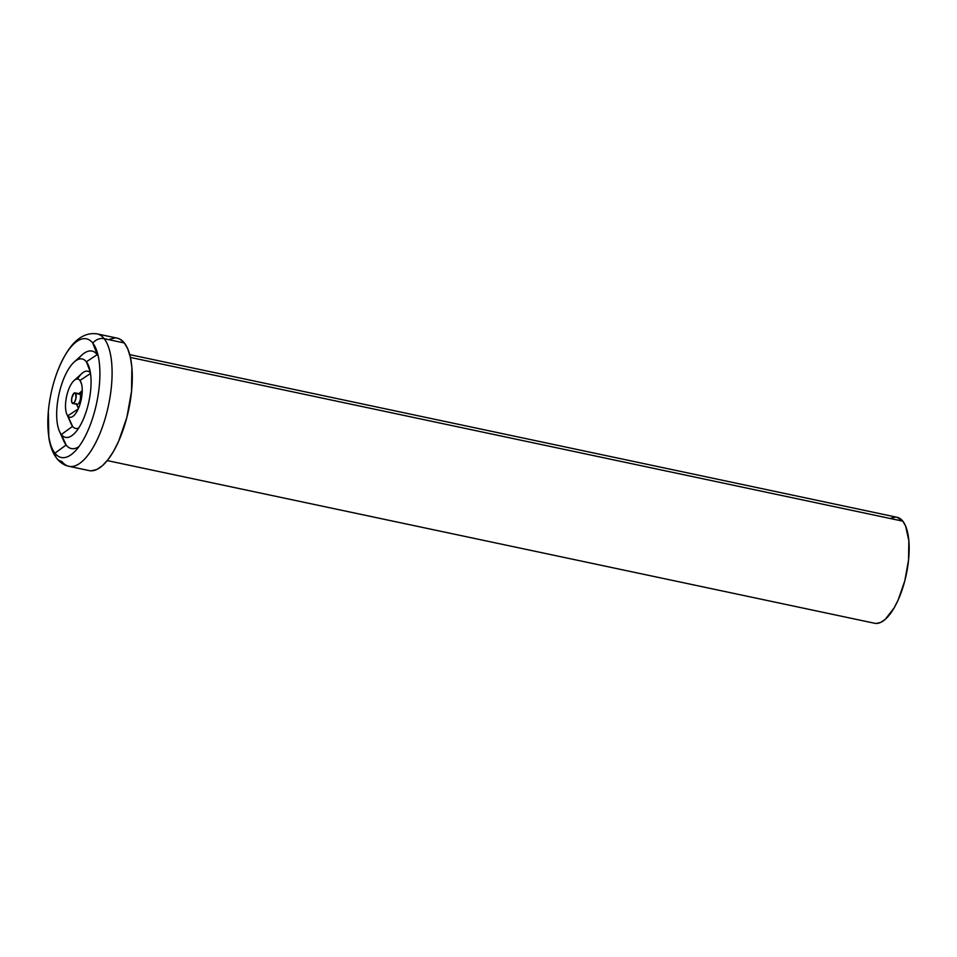 <?xml version="1.0" encoding="UTF-8"?>
<svg xmlns="http://www.w3.org/2000/svg" width="957" height="957" viewBox="0 0 957 957"><rect width="100%" height="100%" fill="white"/><g stroke="black" fill="none" stroke-linecap="round" stroke-linejoin="round"><path stroke-width="1.44" d="M72.744 403.459L77.098 404.38A5.419 2.081 -78 0 0 80.053 400.325A5.419 2.081 -78 0 0 79.909 394.164L82.158 392.681L79.909 394.164L75.555 393.243L79.909 394.164A5.419 2.081 -78 0 0 79.335 393.782L74.993 392.86A5.419 2.081 102 0 1 75.555 393.243A5.419 2.081 102 0 1 75.711 399.404A5.419 2.081 102 0 1 72.744 403.459A5.419 2.081 102 0 1 72.182 403.064A5.419 2.081 102 0 1 72.038 396.916A5.419 2.081 102 0 1 74.993 392.86M117.137 338.132L120.068 339.197L124.362 342.977L104.181 338.694L124.362 342.977A67.696 25.995 -78 0 0 117.256 338.156L97.076 333.873A67.696 25.995 102 0 1 104.181 338.694A10.826 9.522 141.9 0 0 92.817 343.132A60.662 23.291 102 0 1 91.716 420.901A60.662 23.291 102 0 1 54.92 453.175L66.129 445.017L54.92 453.175A60.662 23.291 102 0 1 56.02 375.407A60.662 23.291 102 0 1 92.817 343.132L97.255 354.616L86.381 361.806A40.074 15.396 102 0 1 88.798 366.328A40.074 15.396 102 0 1 74.598 433.306A40.074 15.396 102 0 1 61.356 434.514A40.074 15.396 102 0 1 59.478 431.308A40.074 15.396 102 0 1 58.808 394.966A40.074 15.396 102 0 1 74.168 362.021A40.074 15.396 102 0 1 86.381 361.806L90.233 371.747L86.381 361.806L97.255 354.616A49.824 19.14 -78 0 1 98.188 355.944A49.824 19.14 -78 0 0 97.255 354.616L92.817 343.132A60.662 23.291 102 0 1 96.466 349.987A60.662 23.291 102 0 1 74.969 451.357A60.662 23.291 102 0 1 54.92 453.175A60.662 23.291 102 0 1 56.02 375.407A60.662 23.291 102 0 1 92.817 343.132A10.826 9.522 -38.1 0 1 104.181 338.694A67.696 25.995 -78 0 0 94.073 333.694M72.002 466.514A67.696 25.995 -78 0 0 106.969 411.953A67.696 25.995 -78 0 0 104.181 338.694A67.696 25.995 102 0 1 105.988 415.673A67.696 25.995 102 0 1 69 466.322A67.696 25.995 102 0 1 61.894 461.501A10.826 9.522 -38.1 0 1 56.762 458.379A10.826 9.522 141.9 0 1 54.92 453.175M70.232 421.224A29.248 11.233 -78 0 0 72.565 426.344A29.248 11.233 -78 0 0 78.701 428.054A29.248 11.233 -78 0 1 72.565 426.344L67.78 415.84A19.499 7.489 102 0 1 66.87 414.285A19.499 7.489 102 0 1 66.547 396.605A19.499 7.489 102 0 1 74.012 380.575A19.499 7.489 102 0 1 79.957 380.467L90.52 373.493L79.957 380.467A19.499 7.489 102 0 1 80.867 382.022A19.499 7.489 102 0 1 81.189 399.715A19.499 7.489 102 0 1 73.725 415.745A19.499 7.489 102 0 1 67.78 415.84L78.247 408.926L67.78 415.84A19.499 7.489 102 0 1 68.126 390.851A19.499 7.489 102 0 1 79.957 380.467L81.512 383.889L79.957 380.467A19.499 7.489 102 0 1 79.61 405.469A19.499 7.489 102 0 1 67.78 415.84L72.565 426.344L61.356 434.514L72.565 426.344A29.248 11.233 -78 0 1 71.189 424.011L66.87 414.285M77.541 379.032A29.248 11.233 -78 0 1 90.413 372.799A29.248 11.233 -78 0 0 81.919 373.445L74.012 380.575M78.498 408.34L76.656 404.285L78.498 408.34M79.73 393.973A9.749 3.744 -78 0 1 82.23 390.659A9.749 3.744 -78 0 0 81.764 391.03L78.259 394.2M76.273 403.555L78.199 407.885A9.749 3.744 -78 0 0 78.474 408.4A9.749 3.744 -78 0 1 77.876 406.952M62.157 436.284A49.824 19.14 -78 0 0 66.129 445.017A49.824 19.14 -78 0 0 78.964 446.608A49.824 19.14 -78 0 1 66.129 445.017L61.356 434.514L66.129 445.017A49.824 19.14 -78 0 1 63.808 441.033L59.478 431.308M77.888 359.509A49.824 19.14 -78 0 1 97.255 354.616A49.824 19.14 -78 0 0 82.063 354.88L74.168 362.021M897.056 517.282L902.834 521.17L130.391 357.428L902.834 521.17A54.154 20.803 -78 0 0 897.152 517.306L129.709 354.628M891.123 518.156L895.441 517.127M107.256 460.592L874.686 623.27A54.154 20.803 -78 0 0 904.281 582.753A54.154 20.803 -78 0 0 902.834 521.17L905.621 526.075L908.839 540.729L908.564 559.881L904.855 580.624L898.252 599.788L894.173 607.851L885.225 619.382L880.715 622.421L876.385 623.45M109.732 339.221L115.127 337.929M97.076 333.873C80.89 331.577 67.325 345.034 56.403 374.259C52.204 386.281 49.513 398.662 48.34 411.39L48.831 437.552C50.195 446.405 52.838 453.343 56.75 458.367C60.219 462.686 64.298 465.341 69 466.322L89.18 470.605A67.696 25.995 -78 0 0 126.18 419.956A67.696 25.995 -78 0 0 124.362 342.977L127.843 349.102L130.379 357.368L131.875 367.428L131.528 391.365L126.886 417.3L118.632 441.261L113.536 451.333L108.045 459.599L102.363 465.748L96.705 469.54L91.31 470.82M86.381 361.806A40.074 15.396 102 0 1 85.663 413.185A40.074 15.396 102 0 1 61.356 434.514A40.074 15.396 102 0 1 62.073 383.135A40.074 15.396 102 0 1 86.381 361.806M79.909 394.164A5.419 2.081 102 0 1 79.814 401.115A5.419 2.081 102 0 1 76.524 403.998M75.555 393.243L73.94 393.243L71.751 398.16L71.691 401.916L72.911 403.471L74.694 401.916L75.986 398.16L75.555 393.243"/></g></svg>
